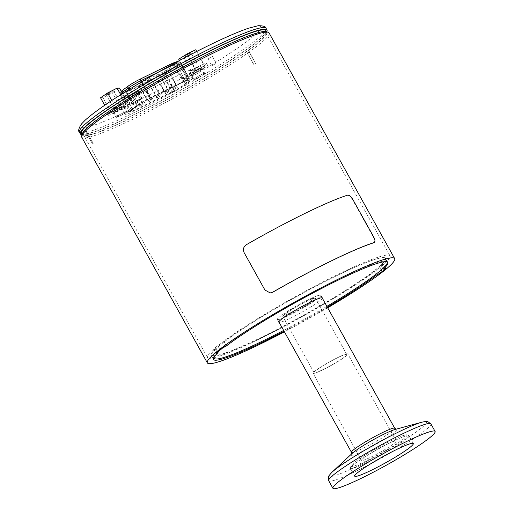 <?xml version="1.0" encoding="UTF-8"?>
<svg xmlns="http://www.w3.org/2000/svg" width="514" height="514" viewBox="0 0 514 514"><rect width="100%" height="100%" fill="white"/><g stroke="black" fill="none" stroke-linecap="round" stroke-linejoin="round"><path stroke-width="0.39" stroke-dasharray="2.57 1.93" d="M185.355 83.743L188.163 80.826A10.486 1.041 150.9 0 0 188.458 80.293A10.486 1.041 150.9 0 0 183.145 82.195L150.268 98.29A10.486 1.041 150.9 0 0 138.876 104.946L132.606 109.559A10.486 1.041 150.9 0 0 130.98 111.197A10.486 1.041 150.9 0 0 136.287 109.296L172.627 91.511A10.486 1.041 150.9 0 0 185.355 83.743L175.73 66.46A10.486 1.041 -29.1 0 1 163.009 74.228L172.627 91.511M137.758 105.46A12.047 1.195 -29.1 0 1 150.84 97.814L183.723 81.72A12.047 1.195 -29.1 0 1 189.82 79.535A12.047 1.195 -29.1 0 1 189.48 80.145L186.672 83.069A12.047 1.195 -29.1 0 1 172.055 91.987L135.709 109.771A12.047 1.195 -29.1 0 1 129.612 111.956A12.047 1.195 -29.1 0 1 131.488 110.073L137.758 105.46L128.918 89.571M139.744 79.336L140.316 80.782A10.094 1.002 150.9 0 0 129.348 87.194L123.077 91.807A10.094 1.002 150.9 0 0 121.51 93.387A10.094 1.002 150.9 0 0 126.617 91.556L162.964 73.772A10.094 1.002 150.9 0 0 175.216 66.293L178.024 63.37A10.094 1.002 150.9 0 0 178.307 62.862A10.094 1.002 150.9 0 0 173.192 64.693L140.316 80.782L150.268 98.29M183.145 82.195L172.441 63.338A10.094 1.002 -29.1 0 1 177.548 61.507A10.094 1.002 -29.1 0 1 177.272 62.014L174.458 64.937A10.094 1.002 -29.1 0 1 162.206 72.416L125.866 90.201A10.094 1.002 -29.1 0 1 120.751 92.032A10.094 1.002 -29.1 0 1 122.326 90.451L128.596 85.838L129.258 87.663A10.486 1.041 -29.1 0 1 140.643 81.006L173.526 64.912A10.486 1.041 -29.1 0 1 178.833 63.01A10.486 1.041 -29.1 0 1 178.544 63.543L188.163 80.826M173.854 88.138L177.169 86.397L173.854 88.138M167.673 69.814L164.358 71.555L167.673 69.814M165.309 92.314L168.624 90.58L165.309 92.314M159.128 73.997L155.813 75.738L159.128 73.997M156.764 96.497L160.079 94.762L156.764 96.497M150.583 78.179L147.267 79.914L150.583 78.179M148.218 100.68L151.534 98.939L148.218 100.68M142.044 82.362L138.722 84.097L142.044 82.362M139.879 106.147L143.194 104.406L139.879 106.147M133.698 87.823L130.383 89.564L133.698 87.823M148.424 101.965L151.739 100.224L148.424 101.965M142.243 83.647L138.928 85.382L142.243 83.647M156.969 97.782L160.284 96.047L156.969 97.782M150.788 79.464L147.473 81.199L150.788 79.464M165.514 93.606L168.83 91.865L165.514 93.606M159.334 75.282L156.018 77.023L159.334 75.282M174.053 89.423L177.375 87.682L174.053 89.423M167.879 71.099L164.564 72.84L167.879 71.099M370.594 274.534A104.477 10.376 150.9 0 0 390.036 255.869A104.477 10.376 150.9 0 0 337.145 274.817A104.477 10.376 150.9 0 0 207.457 357.487A104.477 10.376 150.9 0 0 271.225 333.104A104.477 10.376 150.9 0 0 370.594 274.534M246.572 51.458L254.122 65.015A104.477 10.376 150.9 0 1 254.019 65.085L246.476 51.529A104.477 10.376 -29.1 0 1 147.1 110.099A104.477 10.376 -29.1 0 1 83.332 134.488A104.477 10.376 -29.1 0 1 85.022 130.543L92.565 144.1A104.477 10.376 150.9 0 1 92.597 144.061L85.054 130.505A104.477 10.376 -29.1 0 1 85.639 129.836L93.188 143.393A104.477 10.376 150.9 0 1 93.22 143.355L85.677 129.798A104.477 10.376 -29.1 0 1 182.766 67.392A104.477 10.376 -29.1 0 1 265.911 32.864A104.477 10.376 -29.1 0 1 248.32 50.199L255.869 63.755A104.477 10.376 150.9 0 1 255.773 63.826L248.223 50.269A104.477 10.376 -29.1 0 1 246.572 51.458A5.847 0.578 150.9 0 1 246.476 51.529M204.129 73.701A5.545 0.553 -29.1 0 1 199.49 76.901A5.545 0.553 -29.1 0 1 194.433 79.085A5.545 0.553 -29.1 0 1 199.008 75.905A5.545 0.553 -29.1 0 1 204.122 73.688A5.545 0.553 -29.1 0 1 204.129 73.701L201.295 68.606A5.545 0.553 -29.1 0 1 196.656 71.812A5.545 0.553 -29.1 0 1 191.6 73.997A5.545 0.553 -29.1 0 1 196.181 70.823A5.545 0.553 -29.1 0 1 201.295 68.606A5.545 0.553 -29.1 0 1 201.295 68.619M120.559 115.599A5.545 0.553 -29.1 0 1 117.038 116.961A5.545 0.553 -29.1 0 1 121.619 113.78A5.545 0.553 -29.1 0 1 126.733 111.564A5.545 0.553 -29.1 0 1 120.559 115.599M139.101 99.453A5.455 0.54 -29.1 0 1 141.864 98.463A5.455 0.54 -29.1 0 1 135.086 102.781A5.455 0.54 -29.1 0 1 132.323 103.77A5.455 0.54 -29.1 0 1 139.101 99.453M224.11 341.887A99.401 9.875 -29.1 0 1 319.599 284.268A99.401 9.875 -29.1 0 1 385.596 258.336A99.401 9.875 -29.1 0 1 381.105 265.057A5.847 0.578 -29.1 0 1 383.804 264.119A5.847 0.578 -29.1 0 1 383.438 264.607A104.464 10.376 -29.1 0 1 379.795 267.633A5.847 0.578 -29.1 0 1 374.044 271.129A100.179 9.952 -29.1 0 1 277.804 329.223A100.179 9.952 -29.1 0 1 211.209 355.399A100.179 9.952 -29.1 0 1 215.79 348.576A5.847 0.578 -29.1 0 1 213.683 349.231A5.847 0.578 -29.1 0 1 214.055 348.743A104.464 10.376 -29.1 0 1 217.692 345.723A5.847 0.578 -29.1 0 1 224.11 341.887L226.378 345.954M136.82 105.479L126.932 112.759A11.693 1.163 150.9 0 0 125.114 114.59A11.693 1.163 150.9 0 0 131.031 112.463L174.368 91.254A11.693 1.163 150.9 0 0 188.561 82.593L192.994 77.987A11.693 1.163 150.9 0 0 193.322 77.396A11.693 1.163 150.9 0 0 187.404 79.516L149.523 98.058A11.693 1.163 150.9 0 0 136.82 105.479L133.993 100.397A11.693 1.163 -29.1 0 1 134.475 100.044L133.531 98.354L122.769 103.622A12.67 1.259 150.9 0 0 107.04 113.645A12.67 1.259 150.9 0 0 113.459 111.345L121.49 107.413L122.435 109.109A11.693 1.163 -29.1 0 1 124.099 107.677L133.993 100.397M121.49 107.413A11.693 1.163 150.9 0 0 121.336 107.811A11.693 1.163 150.9 0 0 127.26 105.691L170.597 84.476A11.693 1.163 150.9 0 0 182.817 77.402L190.848 73.47A12.67 1.259 150.9 0 0 206.577 63.447A12.67 1.259 150.9 0 0 200.158 65.747L189.396 71.009L190.341 72.705A11.693 1.163 -29.1 0 1 190.167 72.904L185.734 77.511A11.693 1.163 -29.1 0 1 183.755 79.098L182.817 77.402M374.044 271.129L375.837 274.347M327.322 307.128A100.179 9.952 -29.1 0 1 284.069 331.209M217.557 351.756L215.79 348.576M191.067 53A4.202 0.418 150.9 0 0 191.067 52.993A4.202 0.418 150.9 0 0 187.192 54.67A4.202 0.418 150.9 0 0 183.723 57.08A4.202 0.418 150.9 0 0 187.552 55.422A4.202 0.418 150.9 0 0 191.067 53L198.61 66.55A4.202 0.418 -29.1 0 1 198.616 66.557A4.202 0.418 -29.1 0 1 198.59 66.634A4.202 0.418 -29.1 0 1 195.14 68.953A4.202 0.418 -29.1 0 1 191.349 70.669A4.202 0.418 -29.1 0 1 191.266 70.636A4.202 0.418 -29.1 0 1 194.735 68.227A4.202 0.418 -29.1 0 1 198.61 66.55M179.026 60.305L187.706 56.142L196.072 50.867L195.763 49.762M205.125 67.135L204.816 66.03L196.136 70.2L187.771 75.468L188.079 76.573L196.759 72.41L205.125 67.135L196.072 50.867M196.759 72.41L187.706 56.142M188.079 76.573L179.219 60.646M187.771 75.468L179.45 60.523M196.136 70.2L188.175 55.891M204.816 66.03L196.714 51.477M327.675 307.757A107.195 10.646 -29.1 0 1 284.415 331.832M269.04 32.896A107.195 10.646 -29.1 0 1 180.555 94.332A107.195 10.646 -29.1 0 1 81.713 137.161M270.242 292.941L264.999 289.992L244.246 252.715C242.82 249.451 243.54 246.797 246.405 244.741A107.195 10.646 -29.1 0 1 347.374 195.326C349 195.179 350.721 196.644 352.546 199.708L373.299 236.993C374.912 240.102 375.072 242.023 373.787 242.769M82.272 133.878A105.633 10.492 150.9 0 0 82.324 135.047A105.633 10.492 150.9 0 0 179.727 92.841A105.633 10.492 150.9 0 0 266.92 32.298A105.633 10.492 150.9 0 0 265.95 31.643M381.105 265.057L382.956 268.372M108.994 93.921A4.202 0.418 150.9 0 0 113.671 90.869A4.202 0.418 150.9 0 0 109.797 92.546A4.202 0.418 150.9 0 0 106.327 94.955A4.202 0.418 150.9 0 0 108.994 93.921M100.532 97.763L102.928 97.686L112.399 92.828L119.473 88.055M111.988 113.954L121.458 109.097L128.526 104.323L126.129 104.406L116.659 109.257L109.585 114.031L111.988 113.954L102.928 97.686M109.585 114.031L104.708 105.267M116.659 109.257L111.782 100.5M126.129 104.406L120.726 94.704M128.526 104.323L122.531 93.554M121.458 109.097L112.399 92.828M116.543 107.477A4.202 0.418 -29.1 0 1 113.96 108.544A4.202 0.418 -29.1 0 1 113.877 108.512A4.202 0.418 -29.1 0 1 117.346 106.102A4.202 0.418 -29.1 0 1 121.22 104.426A4.202 0.418 -29.1 0 1 121.201 104.509A4.202 0.418 -29.1 0 1 116.543 107.477M131.218 96.581A6.239 0.617 -29.1 0 1 128.063 97.711A6.239 0.617 -29.1 0 1 133.21 94.139A6.239 0.617 -29.1 0 1 138.96 91.646A6.239 0.617 -29.1 0 1 131.218 96.581M131.969 97.936A6.239 0.617 -29.1 0 1 128.815 99.067A6.239 0.617 -29.1 0 1 133.961 95.495A6.239 0.617 -29.1 0 1 139.712 93.002A6.239 0.617 -29.1 0 1 131.969 97.936M129.779 98.232A5.654 0.559 150.9 0 0 129.322 98.784A5.654 0.559 150.9 0 0 134.54 96.523A5.654 0.559 150.9 0 0 139.204 93.285A5.654 0.559 150.9 0 0 135.195 94.891A5.654 0.559 150.9 0 0 129.779 98.232M132.259 97.699A5.455 0.54 -29.1 0 1 129.496 98.688A5.455 0.54 -29.1 0 1 134 95.559A5.455 0.54 -29.1 0 1 139.031 93.381A5.455 0.54 -29.1 0 1 132.259 97.699M266.792 31.874A106.803 10.608 -29.1 0 1 178.84 91.248A106.803 10.608 -29.1 0 1 82.028 134.713M265.982 30.609A105.633 10.492 -29.1 0 1 178.782 91.145A105.633 10.492 -29.1 0 1 81.379 133.351M189.396 71.009A11.693 1.163 150.9 0 0 189.55 70.617A11.693 1.163 150.9 0 0 183.626 72.737L145.751 91.28A11.693 1.163 150.9 0 0 133.531 98.354M216.047 63.479L211.819 65.696L216.047 63.479M212.269 56.701L208.048 58.917L212.269 56.701M183.755 79.098L191.793 75.166A12.67 1.259 150.9 0 0 207.515 65.143A12.67 1.259 150.9 0 0 201.102 67.437L190.341 72.705M134.475 100.044L123.713 105.312A12.67 1.259 150.9 0 0 107.985 115.342A12.67 1.259 150.9 0 0 114.397 113.041L122.435 109.109M132.606 103.314A5.654 0.559 150.9 0 0 132.156 103.867A5.654 0.559 150.9 0 0 137.367 101.605A5.654 0.559 150.9 0 0 142.031 98.367A5.654 0.559 150.9 0 0 138.022 99.979A5.654 0.559 150.9 0 0 132.606 103.314M138.581 91.762A6.624 0.655 150.9 0 0 139.114 91.119A6.624 0.655 150.9 0 0 133.004 93.766A6.624 0.655 150.9 0 0 127.53 97.564A6.624 0.655 150.9 0 0 132.233 95.675A6.624 0.655 150.9 0 0 138.581 91.762M139.525 93.458A6.624 0.655 -29.1 0 1 133.171 97.371A6.624 0.655 -29.1 0 1 128.474 99.253A6.624 0.655 -29.1 0 1 133.942 95.456A6.624 0.655 -29.1 0 1 140.052 92.809A6.624 0.655 -29.1 0 1 139.525 93.458M126.836 111.84A6.239 0.617 150.9 0 0 127.337 111.23A6.239 0.617 150.9 0 0 121.587 113.722A6.239 0.617 150.9 0 0 116.434 117.295A6.239 0.617 150.9 0 0 119.595 116.164A6.239 0.617 150.9 0 0 126.836 111.84M204.231 73.965A6.239 0.617 150.9 0 0 204.726 73.354A6.239 0.617 150.9 0 0 201.572 74.485A6.239 0.617 150.9 0 0 193.829 79.419A6.239 0.617 150.9 0 0 198.25 77.646A6.239 0.617 150.9 0 0 204.231 73.965M116.762 111.082A6.239 0.617 150.9 0 0 124.504 106.147A6.239 0.617 150.9 0 0 118.753 108.634A6.239 0.617 150.9 0 0 113.607 112.213A6.239 0.617 150.9 0 0 116.762 111.082M117.725 110.51A5.545 0.553 -29.1 0 1 114.211 111.872A5.545 0.553 -29.1 0 1 118.785 108.698A5.545 0.553 -29.1 0 1 123.9 106.482A5.545 0.553 -29.1 0 1 117.725 110.51M198.738 69.403A6.239 0.617 150.9 0 0 190.996 74.337A6.239 0.617 150.9 0 0 196.746 71.844A6.239 0.617 150.9 0 0 201.899 68.272A6.239 0.617 150.9 0 0 198.738 69.403M388.218 443.698A19.879 1.972 -29.1 0 1 396.281 441.044A19.879 1.972 -29.1 0 1 379.872 452.436A19.879 1.972 -29.1 0 1 361.541 460.383A19.879 1.972 -29.1 0 1 370.106 453.605A19.879 1.972 -29.1 0 1 388.218 443.698M339.741 356.594A19.879 1.972 150.9 0 0 321.629 366.508A19.879 1.972 150.9 0 0 313.065 373.28A19.879 1.972 150.9 0 0 331.395 365.338A19.879 1.972 150.9 0 0 347.805 353.947A19.879 1.972 150.9 0 0 339.741 356.594M315.577 370.883A18.71 1.857 150.9 0 0 314.086 372.714A18.71 1.857 150.9 0 0 327.354 367.388A18.71 1.857 150.9 0 0 345.292 356.343A18.71 1.857 150.9 0 0 346.783 354.512A18.71 1.857 150.9 0 0 333.515 359.839A18.71 1.857 150.9 0 0 315.577 370.883M318.776 297.734A24.749 2.461 -29.1 0 1 295.049 312.351A24.749 2.461 -29.1 0 1 277.496 319.393A24.749 2.461 -29.1 0 1 297.927 305.207A24.749 2.461 -29.1 0 1 320.749 295.319A24.749 2.461 -29.1 0 1 318.776 297.734M308.291 299.746A24.948 2.48 150.9 0 0 277.322 319.49A24.948 2.48 150.9 0 0 300.324 309.518A24.948 2.48 150.9 0 0 320.916 295.222A24.948 2.48 150.9 0 0 308.291 299.746M312.056 300.163A16.763 1.664 -29.1 0 1 295.267 310.437A16.763 1.664 -29.1 0 1 284.088 314.645A16.763 1.664 -29.1 0 1 285.431 313.193A16.763 1.664 -29.1 0 1 300.78 303.678A16.763 1.664 -29.1 0 1 313.238 298.422A16.763 1.664 -29.1 0 1 312.056 300.163M313.052 300.536A17.54 1.741 -29.1 0 1 295.486 311.285A17.54 1.741 -29.1 0 1 283.786 315.692A17.54 1.741 -29.1 0 1 298.274 305.83A17.54 1.741 -29.1 0 1 314.285 298.718A17.54 1.741 -29.1 0 1 313.052 300.536M313.983 300.086A18.71 1.857 -29.1 0 1 296.045 311.131A18.71 1.857 -29.1 0 1 282.771 316.457A18.71 1.857 -29.1 0 1 298.216 305.734A18.71 1.857 -29.1 0 1 315.467 298.255A18.71 1.857 -29.1 0 1 313.983 300.086M335.173 276.455A99.106 9.843 -29.1 0 1 385.339 258.478A99.106 9.843 -29.1 0 1 303.53 315.275A99.106 9.843 -29.1 0 1 212.147 354.878A99.106 9.843 -29.1 0 1 335.173 276.455M222.594 348.029A99.106 9.843 -29.1 0 1 337.055 279.847A99.106 9.843 -29.1 0 1 387.228 261.87A99.106 9.843 -29.1 0 1 387.235 261.883L385.339 258.478M326.891 306.357A99.106 9.843 -29.1 0 1 283.638 330.431M213.985 357.185A99.106 9.843 -29.1 0 1 217.82 352.225M322.406 298.3A24.948 2.48 -29.1 0 1 301.834 312.229A24.948 2.48 -29.1 0 1 279.153 322.374M122.036 92.661L121.869 92.79A12.047 1.195 150.9 0 0 119.993 94.672A12.047 1.195 150.9 0 0 126.091 92.488L162.437 74.703A12.047 1.195 150.9 0 0 177.054 65.779L179.861 62.862A1.947 1.844 -136.1 0 0 177.272 62.014L178.024 63.37A0.392 0.366 43.9 0 1 178.544 63.543L175.73 66.46A0.392 0.366 43.9 0 0 175.216 66.293L174.458 64.937A1.947 1.844 -136.1 0 1 177.054 65.779L186.672 83.069M141.883 81.726L150.84 97.814M121.58 91.845A1.947 1.529 -126.3 0 0 121.869 92.79L131.488 110.073M172.055 91.987L162.437 74.703A1.947 0.912 63.9 0 1 162.206 72.416L163.009 74.228L126.662 92.012L125.866 90.201A1.947 0.912 63.9 0 0 126.091 92.488L135.709 109.771M178.242 61.172L180.196 62.252A12.047 1.195 150.9 0 1 179.861 62.862L189.48 80.145M189.82 79.535L180.196 62.252A12.047 1.195 150.9 0 0 174.098 64.436L183.723 81.72M173.571 63.704A1.947 0.912 63.9 0 1 174.098 64.436L158.755 71.947M122.114 90.573A1.947 1.529 -126.3 0 1 122.326 90.451L122.987 92.276L129.258 87.663L138.876 104.946M136.287 109.296L126.662 92.012A10.486 1.041 -29.1 0 1 121.355 93.914A10.486 1.041 -29.1 0 1 122.987 92.276L132.606 109.559M124.099 107.677L126.932 112.759M127.26 105.691L131.031 112.463M170.597 84.476L174.368 91.254M185.734 77.511L188.561 82.593M214.055 348.743L216.317 352.81M219.96 349.79L217.692 345.723M381.125 270.03L379.795 267.633M383.438 264.607L385.455 268.244M266.059 28.341A106.803 10.608 -29.1 0 1 177.895 89.552A106.803 10.608 -29.1 0 1 79.413 132.226M187.867 56.077A102.909 10.222 150.9 0 0 85.754 127.472A102.909 10.222 150.9 0 0 238.926 47.14A102.909 10.222 150.9 0 0 187.867 56.077M145.751 91.28L149.523 98.058M183.626 72.737L187.404 79.516M190.167 72.904L192.994 77.987M200.158 65.747L201.102 67.437M191.793 75.166L190.848 73.47M123.713 105.312L122.769 103.622M113.459 111.345L114.397 113.041M396.011 429.216L395.202 429.434A26.484 2.628 -29.1 0 1 375.477 444.546A26.484 2.628 -29.1 0 1 352.244 453.342L351.634 453.913M351.48 452.32A24.749 2.461 150.9 0 0 369.033 445.278A24.749 2.461 150.9 0 0 392.767 430.661A24.749 2.461 150.9 0 0 394.733 428.246M422.379 422.052A55.583 5.519 -29.1 0 1 380.656 453.849A55.583 5.519 -29.1 0 1 331.652 472.552M393.872 439.431A31.964 3.174 -29.1 0 1 391.899 446.788A31.964 3.174 -29.1 0 1 350.966 465.922A31.964 3.174 -29.1 0 1 393.872 439.431M395.356 440.235A33.526 3.328 -29.1 0 1 408.958 435.769A33.526 3.328 -29.1 0 1 381.285 454.98A33.526 3.328 -29.1 0 1 350.375 468.37A33.526 3.328 -29.1 0 1 364.818 456.946A33.526 3.328 -29.1 0 1 395.356 440.235M430.886 423.864A58.467 5.808 -29.1 0 1 382.622 457.37A58.467 5.808 -29.1 0 1 328.703 480.731M130.98 111.197L121.355 93.914C120.726 93.953 121.285 93.259 123.039 91.833L129.31 87.219C132.265 85.118 135.94 82.966 140.328 80.775L177.928 62.766L178.833 63.01L188.458 80.293M121.246 91.248L119.82 93.085L119.993 94.672L129.612 111.956M178.307 62.862L177.548 61.507M121.51 93.387L120.751 92.032M164.358 71.555L173.693 88.331M167.834 69.621L177.169 86.397M155.813 75.738L165.148 92.514M159.289 73.804L168.624 90.58M147.267 79.914L156.609 96.696M150.743 77.987L160.079 94.762M138.722 84.097L148.064 100.872M142.198 82.163L151.534 98.939M130.383 89.564L139.724 106.34M133.858 87.631L143.194 104.406M138.928 85.382L148.263 102.157M142.404 83.448L151.739 100.224M147.473 81.199L156.809 97.981M150.949 79.272L160.284 96.047M156.018 77.023L165.354 93.799M159.488 75.089L168.83 91.865M164.564 72.84L173.899 89.616M168.033 70.906L177.375 87.682M83.332 134.488L207.457 357.487M265.911 32.864L390.036 255.869M121.336 107.811L125.114 114.59M213.477 359.466L211.209 355.399M213.683 349.231L215.944 353.298M191.266 70.636L183.723 57.08M191.349 70.669L196.162 70.784L198.59 66.634M387.858 262.403L385.596 258.336M386.065 268.186L383.804 264.119M121.22 104.426L113.671 90.869M113.877 108.512L106.327 94.955M113.96 108.544L118.766 108.66L121.201 104.509M139.712 93.002L138.96 91.646M128.815 99.067L128.063 97.711M141.864 98.463L139.031 93.381M132.323 103.77L129.496 98.688M266.92 32.298L266.67 31.842M82.324 135.047L82.067 134.591M189.55 70.617L193.322 77.396M208.048 58.917L211.819 65.696M212.475 56.45L216.246 63.228M206.577 63.447L207.515 65.143M107.04 113.645L107.985 115.342M142.031 98.367L139.204 93.285M132.156 103.867L129.322 98.784M140.052 92.809L139.114 91.119M128.474 99.253L127.53 97.564M114.211 111.872L117.038 116.961M123.9 106.482L126.733 111.564M113.607 112.213L116.434 117.295M124.504 106.147L127.337 111.23M190.996 74.337L193.829 79.419M201.899 68.272L204.726 73.354M191.6 73.997L194.433 79.085M396.281 441.044L347.805 353.947M361.541 460.383L313.065 373.28M413.295 443.563L408.958 435.769L407.056 434.722L405.809 434.825C403.387 435.294 399.442 436.81 393.968 439.374C383.894 444.154 373.832 449.686 363.79 455.963L354.621 462.234L351.017 465.466L350.375 468.37L354.718 476.17M322.105 297.76L320.749 295.319M278.851 321.835L277.496 319.393M284.088 314.645L283.786 315.692M313.238 298.422L314.285 298.718M346.783 354.512L315.467 298.255M314.086 372.714L282.771 316.457M213.708 357.673L212.147 354.878M322.426 297.934L320.916 295.222M278.832 322.201L277.322 319.49"/><path stroke-width="0.77" d="M128.596 85.838A10.094 1.002 -29.1 0 1 139.557 79.426A1.947 0.912 63.9 0 1 139.647 79.374A1.947 0.912 63.9 0 1 141.215 80.531L141.883 81.726M139.744 79.336L172.441 63.338A1.947 0.912 63.9 0 1 172.524 63.28A1.947 0.912 63.9 0 1 173.571 63.704M375.837 274.347L376.306 275.196A100.179 9.952 -29.1 0 1 327.322 307.128M284.069 331.209A100.179 9.952 -29.1 0 1 213.477 359.466A100.179 9.952 -29.1 0 1 218.052 352.643L217.557 351.756M218.052 352.643A5.847 0.578 -29.1 0 1 215.944 353.298A5.847 0.578 -29.1 0 1 216.317 352.81A104.464 10.376 -29.1 0 1 219.96 349.79A5.847 0.578 -29.1 0 1 226.378 345.954A99.401 9.875 -29.1 0 1 321.86 288.335A99.401 9.875 -29.1 0 1 387.858 262.403A99.401 9.875 -29.1 0 1 383.367 269.124A5.847 0.578 -29.1 0 1 386.065 268.186A5.847 0.578 -29.1 0 1 385.699 268.674A104.464 10.376 -29.1 0 1 382.056 271.7A5.847 0.578 -29.1 0 1 376.306 275.196M196.714 51.477L195.763 49.762L187.083 53.931L178.711 59.2L179.219 60.646M179.45 60.523L178.711 59.2M188.175 55.891L187.083 53.931M284.415 331.832A107.195 10.646 -29.1 0 1 207.341 362.878A107.195 10.646 -29.1 0 1 215.88 352.405A107.195 10.646 -29.1 0 1 318.641 289.106A107.195 10.646 -29.1 0 1 394.668 258.613A107.195 10.646 -29.1 0 1 386.136 269.079A107.195 10.646 -29.1 0 1 327.675 307.757M207.341 362.878L81.713 137.161A107.195 10.646 -29.1 0 1 81.662 135.972A107.195 10.646 -29.1 0 1 90.246 126.695A107.195 10.646 -29.1 0 1 188.387 65.837A107.195 10.646 -29.1 0 1 268.057 32.228A107.195 10.646 -29.1 0 1 269.04 32.896L394.668 258.613M374.173 242.557L373.787 242.769A107.195 10.646 150.9 0 0 272.812 292.19L270.242 292.941M268.057 32.228L265.95 31.643A105.633 10.492 150.9 0 0 187.443 64.758A105.633 10.492 150.9 0 0 90.727 124.729A105.633 10.492 150.9 0 0 82.272 133.878L81.662 135.972M382.956 268.372L383.367 269.124M264.916 289.999L244.163 252.715C242.73 249.457 243.45 246.797 246.322 244.741A107.587 10.685 150.9 0 1 347.682 195.134C349.308 194.992 351.03 196.457 352.855 199.522L373.607 236.8C375.22 239.909 375.381 241.837 374.096 242.582A107.587 10.685 150.9 0 0 272.728 292.19L270.191 292.948L264.916 289.999M122.531 93.554L119.473 88.055L117.07 88.138L107.599 92.989L100.532 97.763L104.708 105.267M111.782 100.5L107.599 92.989M120.726 94.704L117.07 88.138M82.028 134.713A106.803 10.608 -29.1 0 1 80.357 133.923A106.803 10.608 -29.1 0 1 88.858 123.488A106.803 10.608 -29.1 0 1 191.253 60.421A106.803 10.608 -29.1 0 1 267.004 30.037A106.803 10.608 -29.1 0 1 266.792 31.874M82.067 134.591L81.379 133.351A105.633 10.492 -29.1 0 1 89.789 123.039A105.633 10.492 -29.1 0 1 191.06 60.658A105.633 10.492 -29.1 0 1 265.982 30.609L266.67 31.842M399.699 448.028A33.526 3.328 -29.1 0 1 413.295 443.563A33.526 3.328 -29.1 0 1 385.629 462.773A33.526 3.328 -29.1 0 1 354.718 476.17A33.526 3.328 -29.1 0 1 369.155 464.746A33.526 3.328 -29.1 0 1 399.699 448.028M411.373 439.219A58.467 5.808 -29.1 0 1 435.095 431.426A58.467 5.808 -29.1 0 1 386.83 464.939A58.467 5.808 -29.1 0 1 332.918 488.3A58.467 5.808 -29.1 0 1 358.104 468.376A58.467 5.808 -29.1 0 1 411.373 439.219M387.235 261.883A99.106 9.843 -29.1 0 1 326.891 306.357M283.638 330.431A99.106 9.843 -29.1 0 1 214.036 358.264A99.106 9.843 -29.1 0 1 213.985 357.185M217.82 352.225A99.106 9.843 -29.1 0 1 222.594 348.029M279.153 322.374A24.948 2.48 -29.1 0 1 278.832 322.201A24.948 2.48 -29.1 0 1 309.801 302.457A24.948 2.48 -29.1 0 1 322.426 297.934A24.948 2.48 -29.1 0 1 322.406 298.3M158.755 71.947L141.215 80.531A12.047 1.195 150.9 0 0 128.14 88.177L128.918 89.571M178.242 61.172L172.524 63.28L139.647 79.374C135.188 81.597 131.436 83.795 128.384 85.96A1.947 1.529 -126.3 0 0 128.14 88.177L122.036 92.661M121.58 91.845A1.947 1.529 -126.3 0 1 122.114 90.573L128.384 85.96M382.056 271.7L381.125 270.03M385.455 268.244L385.699 268.674M80.357 133.923L79.413 132.226A106.803 10.608 -29.1 0 1 87.913 121.799A106.803 10.608 -29.1 0 1 190.398 58.68A106.803 10.608 -29.1 0 1 266.059 28.341L267.004 30.037M331.652 472.552A55.583 5.519 -29.1 0 1 331.903 472.315L352.244 453.342A26.484 2.628 -29.1 0 1 386.599 432.897A26.484 2.628 -29.1 0 1 395.202 429.434L422.045 422.142A55.583 5.519 -29.1 0 1 422.379 422.052M396.178 429.235L394.733 428.246A24.749 2.461 150.9 0 0 384.69 431.542A24.749 2.461 150.9 0 0 362.139 443.884A24.749 2.461 150.9 0 0 351.48 452.32L278.851 321.835M328.703 480.731L328.427 476.876C327.951 476.941 329.108 475.418 331.903 472.315A55.583 5.519 -29.1 0 1 403.985 429.402A55.583 5.519 -29.1 0 1 422.045 422.142C426.151 421.403 428.059 421.223 427.751 421.596L430.886 423.864A58.467 5.808 -29.1 0 0 407.159 431.657A58.467 5.808 -29.1 0 0 353.889 460.807A58.467 5.808 -29.1 0 0 328.703 480.731L332.918 488.3M122.114 90.573L121.246 91.248M266.059 28.341C265.944 26.612 263.348 25.732 258.272 25.7L248.23 28.315C233.825 33.307 213.728 42.54 187.944 56.013C161.492 69.949 137.456 83.891 115.83 97.846C101.534 107.124 91.254 114.628 84.996 120.353L81.244 124.253C78.616 128.539 78.006 131.198 79.413 132.226M351.563 454.074L351.48 452.32M435.095 431.426L430.886 423.864M394.733 428.246L322.105 297.76M214.036 358.264L213.708 357.673"/></g></svg>
